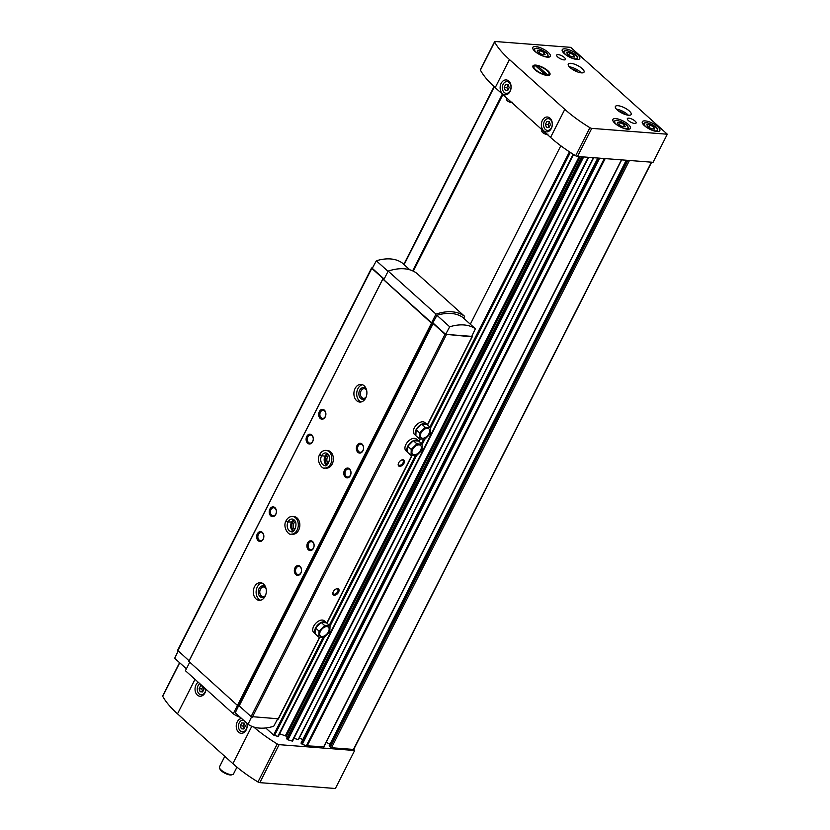 <?xml version="1.0" encoding="UTF-8"?>
<svg xmlns="http://www.w3.org/2000/svg" width="830" height="830" viewBox="0 0 830 830"><rect width="100%" height="100%" fill="white"/><g stroke="black" fill="none" stroke-linecap="round" stroke-linejoin="round"><path stroke-width="1.25" d="M538.162 52.29L537.342 50.288L540.413 50.526L544.304 52.767L545.123 54.77L542.052 54.531L538.162 52.29M618.236 124.334L617.416 122.332L620.498 122.57L624.388 124.811L625.208 126.803L622.127 126.565L618.236 124.334M567.585 54.573L566.765 52.57L569.847 52.809L573.738 55.039L574.557 57.042L571.476 56.803L567.585 54.573M647.67 126.606L646.85 124.614L649.921 124.853L653.822 127.083L654.642 129.086L651.56 128.847L647.67 126.606M413.143 271.088L502.762 94.433M653.065 162.306L577.514 156.465A1.961 0.654 -153.1 0 1 575.647 155.77A76.651 25.585 -153.1 0 1 550.56 137.427L495.209 87.638A76.651 25.585 -153.1 0 1 480.414 70.094A1.961 0.654 -153.1 0 1 480.373 69.761L494.618 41.666A1.961 0.654 -153.1 0 1 495.199 41.5L570.739 47.352L667.31 134.221L653.065 162.306M353.663 749.075L354.659 750.496L279.108 744.655A1.961 0.654 -153.1 0 1 277.241 743.96A76.651 25.585 -153.1 0 1 253.741 727.028M651.415 162.182L353.476 749.438L331.502 747.737L329.095 745.921L626.235 160.232M330.008 744.116L326.18 742.342M323.7 746.751L307.225 745.859A2.355 0.789 -153.1 0 1 306.415 745.693L302.265 744.375L301.083 743.047M299.091 738.378A2.946 0.986 -153.1 0 1 302.732 739.706M298.437 739.665L593.678 157.71L298.437 739.665L293.955 738.327M588.626 157.327L292.544 741.117L287.948 739.821L286.765 738.503M287.128 737.694L286.308 736.2L580.315 156.683M279.637 733.782L286.308 736.2M573.468 154.422L278.226 736.563L273.578 735.048L265.714 727.962M470.309 324.219L560.821 145.8M412.655 270.86L502.347 94.06M667.31 134.221L591.769 128.37A1.961 0.654 -153.1 0 1 589.902 127.685A76.651 25.585 -153.1 0 1 564.805 109.342L509.454 59.553A76.651 25.585 -153.1 0 1 494.659 42.008A1.961 0.654 -153.1 0 1 494.618 41.666M508.811 81.101A7.47 5.478 94.4 0 1 507.908 94.008A7.47 5.478 94.4 0 1 500.158 87.036A7.47 5.478 94.4 0 1 508.811 81.101M550.031 118.182A7.47 5.478 94.4 0 1 549.128 131.088A7.47 5.478 94.4 0 1 541.378 124.116A7.47 5.478 94.4 0 1 550.031 118.182M535.713 65.103A9.555 3.196 26.9 0 0 532.953 67.22A9.555 3.196 26.9 0 0 539.998 73.102A9.555 3.196 26.9 0 0 548.9 75.312A9.555 3.196 26.9 0 0 546.928 69.938A9.555 3.196 26.9 0 0 535.713 65.103M558.113 54.604A4.918 1.639 26.9 0 0 556.681 55.029A4.918 1.639 26.9 0 0 560.323 58.712A4.918 1.639 26.9 0 0 565.438 59.47A4.918 1.639 26.9 0 0 563.217 56.606A4.918 1.639 26.9 0 0 558.113 54.604M628.777 118.171A4.918 1.639 26.9 0 0 627.335 118.597A4.918 1.639 26.9 0 0 630.976 122.28A4.918 1.639 26.9 0 0 636.102 123.037A4.918 1.639 26.9 0 0 633.881 120.174A4.918 1.639 26.9 0 0 628.777 118.171M570.864 63.329A8.84 2.957 26.9 0 0 568.28 64.097A8.84 2.957 26.9 0 0 574.827 70.737A8.84 2.957 26.9 0 0 584.05 72.106A8.84 2.957 26.9 0 0 580.056 66.95A8.84 2.957 26.9 0 0 570.864 63.329M617.976 105.711A8.84 2.957 26.9 0 0 615.383 106.479A8.84 2.957 26.9 0 0 621.94 113.108A8.84 2.957 26.9 0 0 631.163 114.478A8.84 2.957 26.9 0 0 627.158 109.332A8.84 2.957 26.9 0 0 617.976 105.711M535.682 46.573A9.825 3.279 26.9 0 0 532.808 47.424A9.825 3.279 26.9 0 0 540.081 54.79A9.825 3.279 26.9 0 0 550.332 56.316A9.825 3.279 26.9 0 0 545.881 50.589A9.825 3.279 26.9 0 0 535.682 46.573M615.756 118.607A9.825 3.279 26.9 0 0 612.882 119.458A9.825 3.279 26.9 0 0 620.166 126.834A9.825 3.279 26.9 0 0 630.416 128.359A9.825 3.279 26.9 0 0 625.965 122.633A9.825 3.279 26.9 0 0 615.756 118.607M565.106 48.846A9.825 3.279 26.9 0 0 562.232 49.696A9.825 3.279 26.9 0 0 569.515 57.073A9.825 3.279 26.9 0 0 579.765 58.588A9.825 3.279 26.9 0 0 575.315 52.871A9.825 3.279 26.9 0 0 565.106 48.846M645.19 120.89A9.825 3.279 26.9 0 0 642.316 121.74A9.825 3.279 26.9 0 0 649.6 129.117A9.825 3.279 26.9 0 0 659.84 130.632A9.825 3.279 26.9 0 0 655.399 124.905A9.825 3.279 26.9 0 0 645.19 120.89M354.659 750.496L335.382 788.5L259.832 782.649A1.961 0.654 -153.1 0 1 257.964 781.964A76.651 25.585 -153.1 0 1 232.867 763.621L177.516 713.831A76.651 25.585 -153.1 0 1 162.732 696.287A1.961 0.654 -153.1 0 1 162.69 695.945L179.571 662.672M246.977 723.314A7.47 5.478 94.4 0 1 242.889 733.077A7.47 5.478 94.4 0 1 236.28 727.132A7.47 5.478 94.4 0 1 241.551 718.438M205.975 689.201A7.47 5.478 94.4 0 1 197.333 695.073A7.47 5.478 94.4 0 1 198.194 682.198M413.309 271.161L502.907 94.558M224.795 756.358L219.473 766.868A7.864 2.625 26.9 0 0 219.504 767.926L219.96 769.057A6.879 2.293 26.9 0 0 225.023 773.29A6.879 2.293 26.9 0 0 231.435 774.888L232.618 774.577A7.864 2.625 26.9 0 0 233.489 773.975L236.955 767.148M219.504 767.926A7.864 2.625 26.9 0 0 225.293 772.761A7.864 2.625 26.9 0 0 232.618 774.577M648.728 127.218L649.921 124.853M652.878 128.951L653.822 127.083M568.643 55.174L569.847 52.809M572.793 56.907L573.738 55.039M619.294 124.936L620.498 122.57M623.444 126.668L624.388 124.811M539.21 52.892L540.413 50.526M543.36 54.624L544.304 52.767M550.425 119.593A5.893 4.326 94.4 0 1 549.709 129.781A5.893 4.326 94.4 0 1 543.588 124.272A5.893 4.326 94.4 0 1 550.425 119.593M549.356 121.688L546.866 121.522L545.414 124.386L546.451 127.405L548.952 127.571L550.404 124.708L549.356 121.688L546.866 121.522M205.892 689.128A5.893 4.326 94.4 0 1 201.929 694.71A5.893 4.326 94.4 0 1 197.384 690.622A5.893 4.326 94.4 0 1 199.791 683.63M202.385 685.974L200.538 685.85L199.086 688.713L200.123 691.732L202.624 691.898L204.066 689.035L203.298 686.794M246.655 723.034A5.893 4.326 94.4 0 1 243.947 731.552A5.893 4.326 94.4 0 1 238.469 726.624A5.893 4.326 94.4 0 1 243.387 720.087M244.248 723.096L241.758 722.93L240.306 725.793L241.343 728.813L243.833 728.979L245.286 726.115L244.248 723.096M509.205 82.512A5.893 4.326 94.4 0 1 508.489 92.701A5.893 4.326 94.4 0 1 502.368 87.192A5.893 4.326 94.4 0 1 509.205 82.512M508.147 84.608L505.646 84.442L504.194 87.306L505.242 90.325L507.732 90.491L509.184 87.627L508.147 84.608M549.439 121.917L548.08 124.593L545.414 124.386M548.08 124.593L549.045 127.384M508.219 84.836L506.86 87.513L504.194 87.306M508.157 84.639L505.646 84.442M506.86 87.513L507.825 90.304M244.331 723.324L242.972 726.001L240.306 725.793M244.259 723.127L241.758 722.93M242.972 726.001L243.927 728.792M202.977 686.503L201.752 688.921L199.086 688.713M202.416 685.995L200.538 685.85M201.752 688.921L202.707 691.712M625.115 114.457A4.918 1.639 26.9 0 0 618.973 111.344M628.32 115.225A8.84 2.957 26.9 0 0 616.462 109.207M578.002 72.086A4.918 1.639 26.9 0 0 571.87 68.973M581.218 72.843A8.84 2.957 26.9 0 0 569.349 66.825M407.706 446.343L407.468 452.205L411.006 455.39L416.38 455.805L422.003 450.233L422.252 444.237L418.714 441.062L413.34 440.647L407.706 446.343A7.864 4.658 132 0 0 407.478 452.08M413.216 440.761A7.864 4.658 132 0 0 407.831 446.104M418.611 441.052A7.864 4.658 132 0 0 418.351 440.792A7.864 4.658 132 0 0 416.442 440.025A7.864 4.658 132 0 0 413.444 440.647M416.089 429.815L415.851 435.688L419.378 438.863L424.763 439.278L430.386 433.706L430.635 427.72L427.097 424.535L421.723 424.12L416.089 429.815A7.864 4.658 132 0 0 415.851 435.563M421.599 424.234A7.864 4.658 132 0 0 416.214 429.577M426.983 424.524A7.864 4.658 132 0 0 426.734 424.265A7.864 4.658 132 0 0 424.825 423.508A7.864 4.658 132 0 0 421.827 424.13M315.504 628.082L315.265 633.954L318.793 637.129L324.177 637.544L329.8 631.972L330.05 625.986L326.512 622.801L321.127 622.386L315.504 628.082A7.864 4.658 132 0 0 315.265 633.83M321.013 622.5A7.864 4.658 132 0 0 315.628 627.843M326.398 622.791A7.864 4.658 132 0 0 326.149 622.531A7.864 4.658 132 0 0 324.24 621.774A7.864 4.658 132 0 0 321.241 622.396M388.056 271.337L376.332 260.786L372.276 268.349L384.145 279.036M409.833 269.812L402.011 262.778A55.029 32.578 132 0 0 376.332 260.786M178.16 650.979L174.674 658.273L186.397 668.814M278.226 718.79L251.085 716.581L239.196 705.884L237.505 705.459L188.794 661.313L382.765 278.994L383.688 279.067L371.799 268.36L372.494 267.934M189.064 660.794L177.62 650.295L371.591 267.976M471.855 336.15L472.011 336.835L445.046 334.262L433.156 323.565L431.476 323.14L382.765 278.994M418.351 440.792L416.463 439.091A7.864 4.658 132 0 0 414.564 438.333A7.864 4.658 132 0 0 406.71 443.137A7.864 4.658 132 0 0 405.953 450.783L407.468 452.153M426.734 424.265L424.846 422.574A7.864 4.658 132 0 0 422.947 421.806A7.864 4.658 132 0 0 415.093 426.61A7.864 4.658 132 0 0 414.336 434.266L415.851 435.626M326.149 622.531L324.26 620.84A7.864 4.658 132 0 0 322.362 620.072A7.864 4.658 132 0 0 314.508 624.876A7.864 4.658 132 0 0 313.75 632.533L315.265 633.892M337.613 588.626A3.932 2.324 132 0 0 336.451 588.812A3.932 2.324 132 0 0 332.882 592.776A3.932 2.324 132 0 0 334.864 595.214A3.932 2.324 132 0 0 338.764 591.79A3.932 2.324 132 0 0 337.613 588.626M402.996 459.758A3.932 2.324 132 0 0 401.834 459.934A3.932 2.324 132 0 0 398.265 463.897A3.932 2.324 132 0 0 400.247 466.336A3.932 2.324 132 0 0 404.148 462.912A3.932 2.324 132 0 0 402.996 459.758M239.196 705.884L433.156 323.565M238.262 705.811L432.223 323.493M240.223 717.234A57 33.74 132 0 1 233.251 713.738L431.476 323.14M292.502 516.478L294.027 516.602A8.84 6.484 94.4 0 1 297.119 517.982A8.84 6.484 94.4 0 1 299.433 528.139A8.84 6.484 94.4 0 1 292.668 534.23L291.133 534.115A8.84 6.484 -85.6 0 0 298.281 525.795A8.84 6.484 -85.6 0 0 292.502 516.478C289.815 516.416 287.709 517.775 286.184 520.555L286.558 520.441C285.945 520.835 286.443 521.323 288.052 521.894C286.402 521.406 285.873 520.97 286.475 520.618M326.024 450.389L327.56 450.514A8.84 6.484 94.4 0 1 330.651 451.894A8.84 6.484 94.4 0 1 332.955 462.051A8.84 6.484 94.4 0 1 326.19 468.141L324.665 468.027A8.84 6.484 -85.6 0 0 331.813 459.706A8.84 6.484 -85.6 0 0 326.024 450.389C323.337 450.327 321.231 451.686 319.716 454.467L320.089 454.352C319.467 454.747 319.965 455.234 321.584 455.805C319.924 455.317 319.405 454.882 319.996 454.529M274.927 507.638A4.918 3.6 94.4 0 1 274.325 516.125A4.918 3.6 94.4 0 1 269.231 511.539A4.918 3.6 94.4 0 1 274.927 507.638M311.8 434.941A4.918 3.6 94.4 0 1 311.209 443.428A4.918 3.6 94.4 0 1 306.114 438.842A4.918 3.6 94.4 0 1 311.8 434.941M312.609 541.544A4.918 3.6 94.4 0 1 312.018 550.031A4.918 3.6 94.4 0 1 306.913 545.445A4.918 3.6 94.4 0 1 312.609 541.544M349.492 468.846A4.918 3.6 94.4 0 1 348.901 477.333A4.918 3.6 94.4 0 1 343.796 472.747A4.918 3.6 94.4 0 1 349.492 468.846M262.353 532.424A4.918 3.6 94.4 0 1 261.751 540.911A4.918 3.6 94.4 0 1 256.657 536.325A4.918 3.6 94.4 0 1 262.353 532.424M324.374 410.155A4.918 3.6 94.4 0 1 323.783 418.652A4.918 3.6 94.4 0 1 318.689 414.056A4.918 3.6 94.4 0 1 324.374 410.155M300.035 566.319A4.918 3.6 94.4 0 1 299.443 574.817A4.918 3.6 94.4 0 1 294.339 570.231A4.918 3.6 94.4 0 1 300.035 566.319M362.067 444.06A4.918 3.6 94.4 0 1 361.465 452.547A4.918 3.6 94.4 0 1 356.371 447.961A4.918 3.6 94.4 0 1 362.067 444.06M364.173 385.805A8.84 6.484 94.4 0 1 366.487 395.962A8.84 6.484 94.4 0 1 359.722 402.052A8.84 6.484 94.4 0 1 353.933 392.735A8.84 6.484 94.4 0 1 361.081 384.425A8.84 6.484 94.4 0 1 364.173 385.805M263.587 584.071A8.84 6.484 94.4 0 1 265.901 594.228A8.84 6.484 94.4 0 1 259.136 600.318A8.84 6.484 94.4 0 1 253.347 591.002A8.84 6.484 94.4 0 1 260.496 582.691A8.84 6.484 94.4 0 1 263.587 584.071M188.752 661.603L382.713 279.274M445.637 334.355L471.741 336.378L475.372 328.773L462.601 317.278A55.029 32.578 132 0 0 436.922 315.296L432.866 322.86L445.637 334.355L449.704 326.792L436.922 315.296M463.648 318.232L464.613 316.334A57 33.74 132 0 0 435.989 314.114L431.6 322.766L432.866 322.86M431.6 322.766L383.782 279.752L388.17 271.099L435.989 314.114M238.584 705.842L235.264 712.783L248.046 724.279A55.029 32.578 132 0 0 273.724 726.26L277.552 719.122M251.563 716.913L248.046 724.279M189.645 662.413L185.432 670.723L233.251 713.738M475.372 328.773A55.029 32.578 132 0 0 449.704 326.792M464.613 316.334L416.805 273.319A57 33.74 132 0 0 388.17 271.099M398.348 463.607A3.185 1.888 132 0 0 398.742 465.028A3.185 1.888 132 0 0 402.28 463.918A3.185 1.888 132 0 0 403.007 460.287A3.185 1.888 132 0 0 402.239 459.986A3.185 1.888 132 0 0 401.544 460.048M332.965 592.475A3.185 1.888 132 0 0 333.359 593.907A3.185 1.888 132 0 0 336.897 592.796A3.185 1.888 132 0 0 337.623 589.165A3.185 1.888 132 0 0 336.856 588.854A3.185 1.888 132 0 0 336.171 588.927M260.547 600.225A8.84 6.484 94.4 0 1 256.148 591.219A8.84 6.484 94.4 0 1 261.886 583.002M265.019 596.448A5.893 4.326 94.4 0 1 259.323 595.774A5.893 4.326 94.4 0 1 259.406 587.972A5.893 4.326 94.4 0 1 265.133 586.769A5.893 4.326 94.4 0 1 265.725 587.412M265.476 595.484A4.835 3.548 94.4 0 1 262.965 596.594A4.835 3.548 94.4 0 1 259.8 591.5A4.835 3.548 94.4 0 1 263.712 586.955A4.835 3.548 94.4 0 1 265.393 587.713A4.835 3.548 94.4 0 1 266.025 588.449M361.133 401.959A8.84 6.484 94.4 0 1 356.734 392.953A8.84 6.484 94.4 0 1 362.471 384.736M365.605 398.182A5.893 4.326 94.4 0 1 359.909 397.508A5.893 4.326 94.4 0 1 360.002 389.695A5.893 4.326 94.4 0 1 365.719 388.502A5.893 4.326 94.4 0 1 366.31 389.146M366.061 397.217A4.835 3.548 94.4 0 1 363.55 398.327A4.835 3.548 94.4 0 1 360.386 393.233A4.835 3.548 94.4 0 1 364.297 388.689A4.835 3.548 94.4 0 1 365.978 389.446A4.835 3.548 94.4 0 1 366.611 390.183M362.274 444.818A4.067 2.978 94.4 0 1 363.343 449.487A4.067 2.978 94.4 0 1 360.23 452.288A4.067 2.978 94.4 0 1 357.574 448.003A4.067 2.978 94.4 0 1 360.853 444.185A4.067 2.978 94.4 0 1 362.274 444.818M300.252 567.087A4.067 2.978 94.4 0 1 301.311 571.746A4.067 2.978 94.4 0 1 298.198 574.547A4.067 2.978 94.4 0 1 295.542 570.272A4.067 2.978 94.4 0 1 298.831 566.444A4.067 2.978 94.4 0 1 300.252 567.087M324.592 410.923A4.067 2.978 94.4 0 1 325.651 415.581A4.067 2.978 94.4 0 1 322.548 418.382A4.067 2.978 94.4 0 1 319.892 414.108A4.067 2.978 94.4 0 1 323.171 410.279A4.067 2.978 94.4 0 1 324.592 410.923M262.56 533.182A4.067 2.978 94.4 0 1 263.629 537.85A4.067 2.978 94.4 0 1 260.516 540.652A4.067 2.978 94.4 0 1 257.86 536.367A4.067 2.978 94.4 0 1 261.139 532.549A4.067 2.978 94.4 0 1 262.56 533.182M349.7 469.604A4.067 2.978 94.4 0 1 350.768 474.272A4.067 2.978 94.4 0 1 347.656 477.063A4.067 2.978 94.4 0 1 345 472.789A4.067 2.978 94.4 0 1 348.289 468.971A4.067 2.978 94.4 0 1 349.7 469.604M312.827 542.301A4.067 2.978 94.4 0 1 313.885 546.97A4.067 2.978 94.4 0 1 310.773 549.761A4.067 2.978 94.4 0 1 308.117 545.486A4.067 2.978 94.4 0 1 311.406 541.668A4.067 2.978 94.4 0 1 312.827 542.301M312.018 435.698A4.067 2.978 94.4 0 1 313.076 440.367A4.067 2.978 94.4 0 1 309.974 443.168A4.067 2.978 94.4 0 1 307.318 438.883A4.067 2.978 94.4 0 1 310.596 435.065A4.067 2.978 94.4 0 1 312.018 435.698M275.135 508.396A4.067 2.978 94.4 0 1 276.203 513.065A4.067 2.978 94.4 0 1 273.091 515.866A4.067 2.978 94.4 0 1 270.435 511.581A4.067 2.978 94.4 0 1 273.713 507.763A4.067 2.978 94.4 0 1 275.135 508.396M327.279 464.603A5.893 4.326 94.4 0 1 325.36 459.208A5.893 4.326 94.4 0 1 328.089 454.176M328.224 463.565A4.835 3.548 94.4 0 1 328.867 455.348M293.747 530.692A5.893 4.326 94.4 0 1 291.828 525.297A5.893 4.326 94.4 0 1 294.557 520.265M294.702 529.654A4.835 3.548 94.4 0 1 295.335 521.437M330.05 625.986L324.665 625.561L321.127 622.386M324.665 625.561L319.042 631.142L315.504 627.957M319.042 631.142L318.793 637.129M321.905 636.517A5.893 3.486 -48 0 1 320.432 631.246A5.893 3.486 -48 0 1 326.937 626.598A5.893 3.486 -48 0 1 328.421 631.869A5.893 3.486 -48 0 1 321.905 636.517M430.635 427.72L425.251 427.294L421.723 424.12M425.251 427.294L419.627 432.876L416.089 429.691M419.627 432.876L419.378 438.863M422.491 438.25A5.893 3.486 -48 0 1 421.018 432.98A5.893 3.486 -48 0 1 427.523 428.332A5.893 3.486 -48 0 1 429.006 433.602A5.893 3.486 -48 0 1 422.491 438.25M422.252 444.237L416.868 443.822L413.34 440.647M416.868 443.822L411.244 449.393L407.706 446.218M411.244 449.393L411.006 455.39M414.108 454.767A5.893 3.486 -48 0 1 412.635 449.507A5.893 3.486 -48 0 1 419.14 444.859A5.893 3.486 -48 0 1 420.623 450.119A5.893 3.486 -48 0 1 414.108 454.767M326.636 465.059L324.592 460.972L325.028 456.106L327.518 453.626M327.445 453.574A6.287 4.617 -85.6 0 0 325.049 456.075L321.584 455.805A6.287 4.617 -85.6 0 0 324.862 465.474C327.248 468.317 333.411 455.141 325.827 452.941A6.287 4.617 -85.6 0 0 321.584 455.805L325.028 456.106A6.287 4.617 -85.6 0 0 326.553 465.101M293.104 531.148L291.06 527.06L291.87 522.091L288.041 521.925A6.287 4.617 -85.6 0 0 291.33 531.563C293.716 534.406 299.879 521.23 292.305 519.03A6.287 4.617 -85.6 0 0 288.052 521.894L291.89 522.039L293.986 519.715M545.331 74.627A8.414 2.812 -153.1 0 1 536.076 70.104A8.414 2.812 -153.1 0 1 534.873 65.809A8.414 2.812 -153.1 0 1 535.423 65.715L545.331 74.627M537.55 65.881A8.414 2.812 -153.1 0 1 548.91 72.926A8.414 2.812 -153.1 0 1 547.458 74.793L537.55 65.881L536.367 66.213M536.699 48.451A7.563 2.521 26.9 0 0 539.064 54.22A7.563 2.521 26.9 0 0 547.935 54.915A7.563 2.521 26.9 0 0 536.699 48.451M616.783 120.495A7.563 2.521 26.9 0 0 619.139 126.264A7.563 2.521 26.9 0 0 628.02 126.949A7.563 2.521 26.9 0 0 616.783 120.495M566.133 50.723A7.563 2.521 26.9 0 0 568.488 56.502A7.563 2.521 26.9 0 0 577.369 57.187A7.563 2.521 26.9 0 0 566.133 50.723M646.207 122.767A7.563 2.521 26.9 0 0 648.572 128.546A7.563 2.521 26.9 0 0 657.453 129.231A7.563 2.521 26.9 0 0 646.207 122.767M323.513 747.125L621.452 159.858M307.225 745.859L605.163 158.603M331.502 747.737L629.441 160.481M306.415 745.693L604.302 158.53M302.265 744.375L599.665 158.177M301.383 743.784L598.523 158.084M301.031 743.151L597.87 158.042M298.188 739.675L593.44 157.69M292.046 741.128L588.231 157.295M287.948 739.821L583.666 156.943M287.066 739.24L582.536 156.849M286.713 738.596L581.882 156.797M285.427 735.619L579.184 156.59M277.718 736.584L573.167 154.235M274.502 735.556L324.26 637.461M330.039 626.069L416.473 455.722M422.242 444.33L424.856 439.195M430.625 427.803L570.345 152.419M273.578 735.048L323.088 637.461M329.271 625.28L415.291 455.722M421.474 443.542L423.674 439.195M429.857 427.014L569.453 151.849M404.096 264.656L494.317 86.828M403.837 264.417L494.058 86.59L403.816 264.407M330.257 747.156L627.947 160.366M329.313 746.315L626.629 160.263M494.659 42.008L480.414 70.094M591.769 128.37L577.514 156.465M589.902 127.685L575.647 155.77M564.805 109.342L550.56 137.427M509.454 59.553L495.209 87.638M162.732 696.287L179.716 662.807M259.832 782.649L279.108 744.655M257.964 781.964L277.241 743.96M232.867 763.621L251.791 726.323M177.516 713.831L195.019 679.345M541.959 131.607A3.092 1.038 26.9 0 0 544.138 133.547A3.092 1.038 26.9 0 0 547.126 134.346M547.966 134.045C548.205 135.062 546.389 134.533 542.509 132.458L541.762 130.891A3.486 1.162 26.9 0 0 543.484 132.956A3.486 1.162 26.9 0 0 547.074 134.294M506.632 99.828A3.092 1.038 26.9 0 0 508.8 101.758A3.092 1.038 26.9 0 0 511.799 102.557M512.639 102.256C512.878 103.273 511.062 102.744 507.182 100.679L506.425 99.112A3.486 1.162 26.9 0 0 508.157 101.167A3.486 1.162 26.9 0 0 511.747 102.515M657.858 131.285L657.744 131.503A8.352 2.791 26.9 0 0 657.858 131.285L656.862 128.111C655.825 125.849 645.709 121.761 645.937 122.643L642.96 123.732M562.875 51.688A8.352 2.791 26.9 0 0 562.792 51.937L565.853 50.599C565.624 49.717 575.74 53.805 576.777 56.067L577.773 59.241A8.352 2.791 26.9 0 1 577.618 59.47M628.269 129.231A8.352 2.791 26.9 0 0 628.424 129.013L627.428 125.838C626.391 123.566 616.275 119.479 616.503 120.371L613.526 121.45M548.35 56.969L548.236 57.187A8.352 2.791 26.9 0 0 548.35 56.969L547.343 53.794C546.316 51.522 536.201 47.434 536.419 48.327L533.451 49.406M177.838 650.689L371.799 268.36M278.04 719.154L319.623 637.191M326.792 623.06L411.825 455.452M418.994 441.311L420.208 438.925M427.377 424.794L472.011 336.835M252.341 717.162L446.301 334.843M251.085 716.581L445.046 334.262M291.496 522.195A6.287 4.617 -85.6 0 0 293.021 531.19M293.913 519.663A6.287 4.617 -85.6 0 0 291.517 522.163M353.767 749.355L651.643 162.203M301.02 743.078L597.828 158.032M292.544 741.117L588.709 157.327M286.703 738.534L581.83 156.797M278.226 736.563L573.54 154.463M323.804 747.031L621.68 159.879M541.762 130.891L542.115 129.833M506.425 99.112L506.777 98.054M278.33 719.071L319.861 637.212M326.968 623.206L412.064 455.473M419.171 441.467L420.447 438.946M427.554 424.939L472.291 336.741M324.665 468.027C322.185 469.541 315.815 460.889 319.633 454.633M291.133 534.115C288.653 535.63 282.283 526.977 286.101 520.721"/></g></svg>
